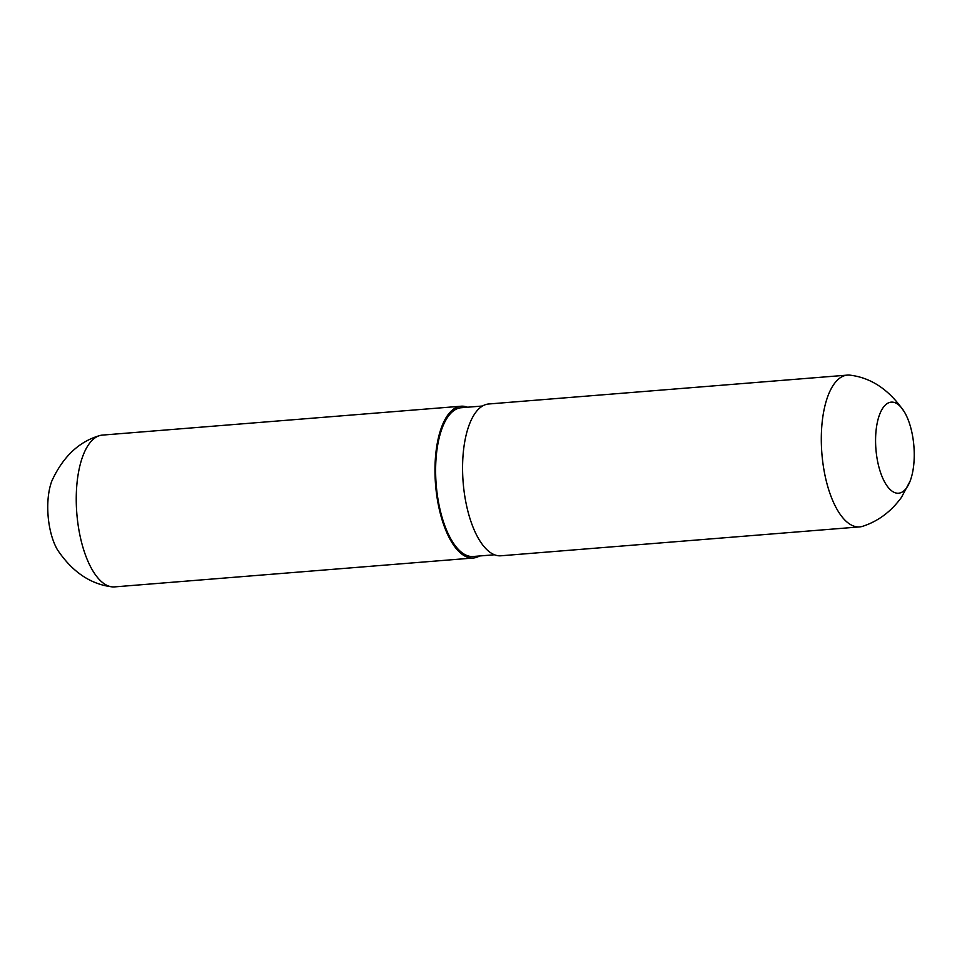 <?xml version="1.0" encoding="UTF-8"?>
<svg xmlns="http://www.w3.org/2000/svg" width="962" height="962" viewBox="0 0 962 962"><rect width="100%" height="100%" fill="white"/><g stroke="black" fill="none" stroke-linecap="round" stroke-linejoin="round"><path stroke-width="1.44" d="M479.485 555.988A76.142 31.746 -94.6 0 1 473.316 558.008A76.142 31.746 -94.6 0 1 435.558 484.656A76.142 31.746 -94.6 0 1 461.087 406.217A76.142 31.746 -94.6 0 1 467.508 407.227M473.316 558.008L114.586 586.892A76.142 31.746 -94.6 0 1 111.327 586.76A76.142 31.746 -94.6 0 1 76.828 513.54A76.142 31.746 -94.6 0 1 99.17 435.75A76.142 31.746 -94.6 0 1 102.369 435.101L461.087 406.217M482.515 406.012L461.219 407.732A74.615 31.109 85.4 0 0 436.195 484.607A74.615 31.109 85.4 0 0 473.196 556.493L494.492 554.773M910.052 481.253L901.43 497.39C891.077 511.592 878.21 521.212 862.83 526.25A76.142 31.746 -94.6 0 1 859.631 526.899L500.901 555.783A76.142 31.746 -94.6 0 1 463.155 482.431A76.142 31.746 -94.6 0 1 488.684 403.992L847.414 375.108A76.142 31.746 -94.6 0 1 850.673 375.24C871.825 378.006 889.754 390.283 904.484 412.109A45.683 19.048 85.4 0 0 879.508 414.778A45.683 19.048 85.4 0 0 881.3 474.627A45.683 19.048 85.4 0 0 906.745 487.626A45.683 19.048 85.4 0 0 910.052 481.24A45.683 19.048 85.4 0 0 904.484 412.109M859.631 526.899A76.142 31.746 -94.6 0 1 821.885 453.559A76.142 31.746 -94.6 0 1 847.414 375.108M51.924 480.796A45.683 19.048 85.4 0 0 57.516 549.891C72.234 571.717 90.175 583.994 111.327 586.76M99.158 435.75C78.728 441.859 62.987 456.854 51.948 480.747"/></g></svg>
